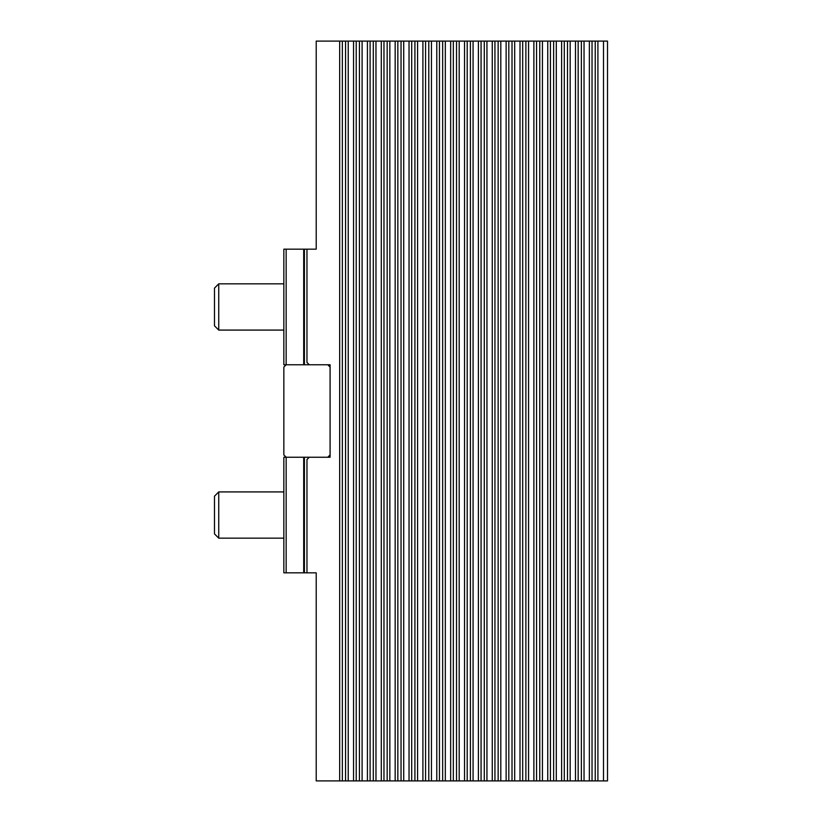 <?xml version="1.0" encoding="UTF-8"?>
<svg xmlns="http://www.w3.org/2000/svg" width="822" height="822" viewBox="0 0 822 822"><rect width="100%" height="100%" fill="white"/><g stroke="black" fill="none" stroke-linecap="round" stroke-linejoin="round"><path stroke-width="1.23" d="M308.158 363.643L308.158 364.763M303.698 364.763L303.698 249.169L306.966 249.169L306.966 362.451L309.278 364.763L330.084 364.763L330.084 457.238L309.278 457.238L306.966 459.549L306.966 572.831L303.698 572.831L303.698 457.238M308.158 457.238L308.158 458.357M286.159 572.831L286.159 457.238L283.847 457.238L283.847 572.831L303.698 572.831M306.966 572.831L316.213 572.831L316.213 780.9L339.681 780.9L339.681 41.1L603.502 41.1L603.502 780.9L607.509 780.9L607.509 41.1L603.502 41.1M283.847 364.763L286.159 364.763L286.159 249.169L283.847 249.169L283.847 364.763M339.681 41.1L316.213 41.1L316.213 249.169L306.966 249.169M303.698 249.169L286.159 249.169M597.913 41.1L597.913 780.9L603.502 780.9M597.913 780.9L589.364 780.9L589.364 41.1M584.041 41.1L584.041 780.9L589.364 780.9M584.041 780.9L575.492 780.9L575.492 41.1M570.17 41.1L570.17 780.9L575.492 780.9M570.17 780.9L561.621 780.9L561.621 41.1M556.299 41.1L556.299 780.9L561.621 780.9M556.299 780.9L547.75 780.9L547.75 41.1M542.428 41.1L542.428 780.9L547.75 780.9M542.428 780.9L533.879 780.9L533.879 41.1M528.556 41.1L528.556 780.9L533.879 780.9M528.556 780.9L520.007 780.9L520.007 41.1M514.685 41.1L514.685 780.9L520.007 780.9M514.685 780.9L506.136 780.9L506.136 41.1M500.814 41.1L500.814 780.9L506.136 780.9M500.814 780.9L492.265 780.9L492.265 41.1M486.943 41.1L486.943 780.9L492.265 780.9M486.943 780.9L478.394 780.9L478.394 41.1M473.071 41.1L473.071 780.9L478.394 780.9M473.071 780.9L464.522 780.9L464.522 41.1M459.2 41.1L459.2 780.9L464.522 780.9M459.2 780.9L450.651 780.9L450.651 41.1M445.329 41.1L445.329 780.9L450.651 780.9M445.329 780.9L436.78 780.9L436.78 41.1M431.458 41.1L431.458 780.9L436.78 780.9M431.458 780.9L422.909 780.9L422.909 41.1M417.586 41.1L417.586 780.9L422.909 780.9M417.586 780.9L409.037 780.9L409.037 41.1M403.715 41.1L403.715 780.9L409.037 780.9M403.715 780.9L395.166 780.9L395.166 41.1M389.844 41.1L389.844 780.9L395.166 780.9M389.844 780.9L381.295 780.9L381.295 41.1M375.973 41.1L375.973 780.9L381.295 780.9M375.973 780.9L367.424 780.9L367.424 41.1M362.101 41.1L362.101 780.9L367.424 780.9M362.101 780.9L353.552 780.9L353.552 41.1M348.23 41.1L348.23 780.9L353.552 780.9M348.23 780.9L339.681 780.9M327.773 364.763L330.084 367.074L330.084 454.926L327.773 457.238L286.159 457.238L283.847 454.926L283.847 367.074L286.159 364.763L327.773 364.763M218.744 330.084L218.744 283.847L214.491 288.101L214.491 325.831L218.744 330.084L283.847 330.084M218.744 538.153L218.744 491.916L214.491 496.169L214.491 533.899L218.744 538.153L283.847 538.153M304.407 249.169L304.407 364.763M304.407 457.238L304.407 572.831M345.559 41.1L345.559 780.9M342.353 41.1L342.353 780.9M359.43 41.1L359.43 780.9M356.224 41.1L356.224 780.9M373.301 41.1L373.301 780.9M370.095 41.1L370.095 780.9M387.172 41.1L387.172 780.9M383.966 41.1L383.966 780.9M401.044 41.1L401.044 780.9M397.838 41.1L397.838 780.9M414.915 41.1L414.915 780.9M411.709 41.1L411.709 780.9M428.786 41.1L428.786 780.9M425.58 41.1L425.58 780.9M442.657 41.1L442.657 780.9M439.451 41.1L439.451 780.9M456.529 41.1L456.529 780.9M453.323 41.1L453.323 780.9M470.4 41.1L470.4 780.9M467.194 41.1L467.194 780.9M484.271 41.1L484.271 780.9M481.065 41.1L481.065 780.9M498.142 41.1L498.142 780.9M494.936 41.1L494.936 780.9M512.014 41.1L512.014 780.9M508.808 41.1L508.808 780.9M525.885 41.1L525.885 780.9M522.679 41.1L522.679 780.9M539.756 41.1L539.756 780.9M536.55 41.1L536.55 780.9M553.627 41.1L553.627 780.9M550.421 41.1L550.421 780.9M567.499 41.1L567.499 780.9M564.293 41.1L564.293 780.9M581.37 41.1L581.37 780.9M578.164 41.1L578.164 780.9M595.241 41.1L595.241 780.9M592.035 41.1L592.035 780.9M283.847 283.847L218.744 283.847M283.847 491.916L218.744 491.916"/></g></svg>
